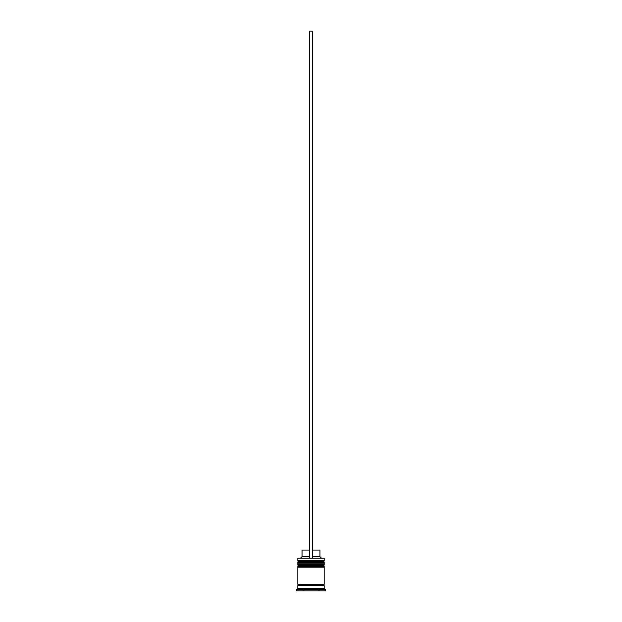 <?xml version="1.0" encoding="UTF-8"?>
<svg xmlns="http://www.w3.org/2000/svg" width="622" height="622" viewBox="0 0 622 622"><rect width="100%" height="100%" fill="white"/><g stroke="black" fill="none" stroke-linecap="round" stroke-linejoin="round"><path stroke-width="0.93" d="M324.171 562.187L297.829 562.187A0.793 0.793 0 0 1 298.622 561.394L297.829 560.609L324.171 560.609L323.378 561.394L298.622 561.394L323.378 561.394A0.793 0.793 0 0 1 324.171 562.187L324.171 562.451A0.793 0.793 0 0 1 323.378 563.237M298.622 563.237A0.793 0.793 0 0 1 297.829 562.451L324.171 562.451M324.171 566.137L297.829 566.137A0.793 0.793 0 0 1 298.622 565.344L297.829 564.558L324.171 564.558L323.378 565.344L298.622 565.344L323.378 565.344A0.793 0.793 0 0 1 324.171 566.137L324.171 566.401A0.793 0.793 0 0 1 323.378 567.194M298.622 567.194A0.793 0.793 0 0 1 297.829 566.401L324.171 566.401M297.961 585.629A0.661 0.661 0 0 0 298.622 584.975A0.661 0.661 0 0 0 297.961 584.315M324.039 585.629A0.661 0.661 0 0 1 323.378 584.975A0.661 0.661 0 0 1 324.039 584.315M303.101 590.488L303.101 590.9M318.899 590.9L318.899 590.488M297.829 558.237L324.171 558.237L297.829 558.237L297.829 560.609M297.829 588.264L297.829 585.629L324.171 585.629L324.171 588.264L297.829 588.264L296.507 589.586L296.507 590.9L325.493 590.9L325.493 589.586L296.507 589.586M324.171 588.264L325.493 589.586M324.171 558.237L324.171 560.609M324.171 564.558L324.171 563.237L297.829 563.237L297.829 564.558M324.171 567.194L297.829 567.194L297.829 584.315L324.171 584.315L324.171 567.194M312.314 550.066L319.957 550.066L319.957 556.651L321.271 557.973M319.957 556.651L312.314 556.651M309.686 556.651L302.043 556.651L300.729 557.973M309.686 550.066L302.043 550.066L302.043 556.651M312.314 557.973L312.314 31.1L309.686 31.1L309.686 557.973"/></g></svg>
